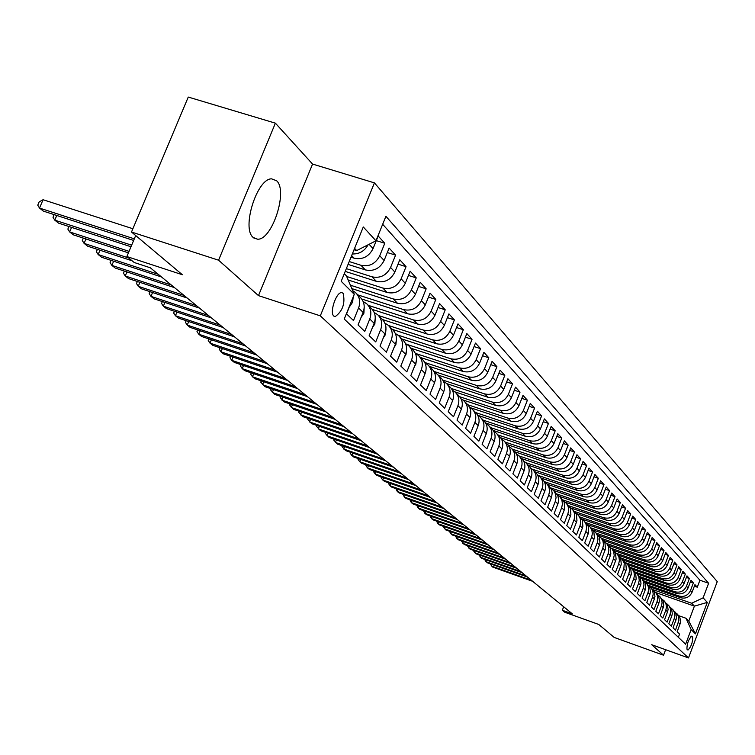 <?xml version="1.0" encoding="UTF-8"?>
<svg xmlns="http://www.w3.org/2000/svg" width="755" height="755" viewBox="0 0 755 755"><rect width="100%" height="100%" fill="white"/><g stroke="black" fill="none" stroke-linecap="round" stroke-linejoin="round"><path stroke-width="1.13" d="M253.208 237.476L257.597 239.203C272.121 240.203 288.202 190.864 276.632 180.766L271.526 178.831C256.889 178.661 241.364 228.444 253.208 237.476M333.823 316.081L335.173 316.647C342.761 310.984 345.403 303.17 343.11 293.204L341.656 292.6C336.211 291.996 329.312 312.674 333.823 316.081M275.386 123.159L188.259 97.065L131.502 232.021L218.582 260.201L258.474 295.62L320.309 315.854L374.423 182.88L312.57 164.071L275.386 123.159L218.582 260.201M320.309 315.854L688.494 657.935L717.25 581.614L374.423 182.88M688.494 657.935L651.725 644.723L663.541 655.208L665.617 649.715M663.541 655.208L614.211 637.437L598.781 624.47L564.787 612.258L562.324 610.266L572.328 613.853L150.33 267.798L134.22 262.504L126.878 256.549L182.351 274.726L131.502 232.021M351.547 301.047L346.583 313.92L353.5 320.564L358.587 307.974L363.108 312.419C365.231 306.388 364.203 301.283 360.041 297.102L356.407 293.468M363.108 312.419L358.04 324.933L364.759 331.398L369.78 318.978L374.169 323.291C376.254 317.345 375.244 312.296 371.12 308.172L367.6 304.652M374.169 323.291L369.176 335.645L375.716 341.93L380.652 329.68L384.918 333.87C386.975 328 385.975 323.017 381.898 318.931L378.491 315.533L423.215 330.048L427.028 334.003C434.767 335.654 440.533 332.776 444.336 325.367L448.923 313.872L454.397 319.893L447.422 317.647M384.918 333.87L380.01 346.064L386.371 352.179L391.232 340.08L395.384 344.167C397.413 338.363 396.413 333.446 392.383 329.406L436.371 343.733C444.025 345.365 449.725 342.534 453.472 335.211L458.002 323.857L463.334 329.718L456.539 327.528M395.384 344.167L390.552 356.2L396.743 362.145L401.528 350.207L405.577 354.18C407.568 348.461 406.577 343.6 402.585 339.599L399.386 336.409M405.577 354.18L400.811 366.062L406.832 371.856L411.55 360.069L415.486 363.938C417.458 358.285 416.467 353.482 412.523 349.527L409.418 346.432M415.486 363.938L410.795 375.669L416.666 381.303L421.318 369.667L425.15 373.432C427.085 367.855 426.103 363.108 422.205 359.201L419.195 356.19M425.15 373.432L420.526 385.022L426.235 390.514L430.822 379.019L434.559 382.691C436.466 377.179 435.493 372.489 431.634 368.619L428.717 365.703M434.559 382.691L430.001 394.129L435.569 399.489L440.089 388.127L443.732 391.713C445.61 386.267 444.648 381.624 440.826 377.802L437.994 374.971M443.732 391.713L439.24 403.01L444.667 408.238L449.121 397.017L452.67 400.509C454.529 395.12 453.566 390.543 449.791 386.758L447.036 384.002M452.613 400.65L448.243 411.673L453.538 416.76L457.936 405.68L461.39 409.078C463.221 403.765 462.268 399.235 458.53 395.488L455.86 392.817M461.39 409.078L457.02 420.12L462.192 425.084L466.524 414.127L469.903 417.449C471.705 412.192 470.761 407.709 467.062 404L464.457 401.405M469.903 417.449L465.59 428.359L470.629 433.2L474.904 422.375L478.208 425.612C479.982 420.422 479.038 415.986 475.386 412.315L472.856 409.795M478.208 425.612L473.951 436.39L478.868 441.128L483.087 430.416L486.305 433.587C488.06 428.453 487.126 424.065 483.511 420.431L481.048 417.977M486.305 433.587L482.105 444.242L486.909 448.857L491.08 438.277L494.223 441.373C495.95 436.286 495.025 431.954 491.439 428.359L489.051 425.971M494.223 441.373L490.08 451.905L494.77 456.416L498.885 445.95L501.952 448.97C503.66 443.949 502.736 439.655 499.187 436.097L496.865 433.776M501.952 448.97L497.856 459.389L502.443 463.796L506.501 453.444L509.502 456.398C511.192 451.433 510.276 447.186 506.756 443.657L504.5 441.401M509.502 456.398L505.463 466.694L509.936 471.007L513.947 460.767L516.882 463.655C518.543 458.738 517.637 454.538 514.155 451.046L511.956 448.857M516.882 463.655L512.89 473.838L517.269 478.047L521.224 467.93L524.093 470.743C525.735 465.892 524.838 461.73 521.384 458.276L519.251 456.133M524.093 470.743L520.157 480.822L524.432 484.937L528.34 474.923L531.142 477.679C532.766 472.875 531.869 468.761 528.462 465.335L526.377 463.259M531.142 477.679L527.254 487.655L531.435 491.675L535.304 481.775L538.041 484.465C539.646 479.708 538.759 475.631 535.38 472.243L533.351 470.223M538.041 484.465L534.2 494.327L538.296 498.262L542.109 488.466L544.789 491.099C546.375 486.39 545.487 482.36 542.137 479L540.165 477.028M544.789 491.099L540.995 500.858L544.997 504.717L548.772 495.016L551.395 497.592L551.697 496.686L552.169 492.949L551.367 489.334L546.837 483.691M551.395 497.592L547.639 507.256L551.556 511.022L555.284 501.424L557.851 503.953L558.162 503.056L558.615 499.348L557.822 495.771L553.368 490.212M557.851 503.953L554.142 513.504L557.983 517.194L561.663 507.7L564.174 510.172L564.712 508.379L564.145 502.075L559.757 496.601M564.174 510.172L560.512 519.629L564.268 523.243L567.911 513.834L570.374 516.26L570.893 514.485L570.336 508.247L566.014 502.849M570.374 516.26L566.741 525.622L570.421 529.161L574.026 519.855L576.433 522.224L576.952 520.469L576.395 514.287L572.139 508.964M576.433 522.224L572.847 531.492L576.452 534.965L580.01 525.744L582.379 528.066L582.888 526.329L582.332 520.204L578.141 514.967M582.379 528.066L578.83 537.249L582.36 540.646L585.88 531.511L588.192 533.794L588.702 532.067L588.145 526.009L584.021 520.837M588.192 533.794L584.691 542.883L588.145 546.205L591.627 537.173L593.902 539.4L594.402 537.692L593.845 531.69L589.778 526.594M593.902 539.4L590.429 548.404L593.826 551.66L597.271 542.713L599.489 544.902L599.989 543.213L599.432 537.258L595.431 532.228M599.489 544.902L596.063 553.811L599.385 557.011L602.792 548.149L604.972 550.291L605.463 548.621L604.906 542.722L600.961 537.758M604.972 550.291L601.575 559.125L604.84 562.258L608.209 553.472L610.342 555.576L610.833 553.915L610.285 548.073L606.388 543.185M610.342 555.576L606.992 564.325L610.182 567.401L613.522 558.7L615.618 560.757L616.099 559.115L615.552 553.33L611.71 548.498M615.618 560.757L612.296 569.43L615.429 572.441L618.732 563.825L620.789 565.844L621.261 564.221L620.714 558.483L616.929 553.717M620.789 565.844L617.496 574.432L620.572 577.386L623.838 568.845L625.857 570.837L626.329 569.223L625.782 563.532L622.054 558.832M625.857 570.837L622.601 579.34L625.621 582.247L628.858 573.781L630.84 575.725L631.303 574.13L630.755 568.496L627.084 563.853M630.84 575.725L627.613 584.162L630.576 587.003L633.775 578.623L635.719 580.529L636.182 578.953L635.644 573.366L632.01 568.779M635.719 580.529L632.53 588.891L635.436 591.684L638.607 583.37L640.514 585.248L640.976 583.681L640.438 578.141L636.852 573.611M640.514 585.248L637.362 593.534L640.212 596.271L643.354 588.041L645.223 589.881L645.676 588.324L645.138 582.832L641.608 578.368M645.223 589.881L642.099 598.092L644.902 600.782L648.007 592.618L649.847 594.43L650.414 592.099L649.762 587.437L646.28 583.03M649.847 594.43L646.752 602.566L649.508 605.208L652.584 597.12L654.387 598.894L654.953 596.582L654.302 591.967L650.857 587.607M654.387 598.894L651.32 606.954L654.028 609.559L657.077 601.537L658.851 603.283L659.408 600.989L658.756 596.412L655.359 592.099M658.851 603.283L655.812 611.276L658.473 613.824L661.493 605.878L663.23 607.586L663.787 605.312L663.135 600.772L659.785 596.516M663.23 607.586L660.229 615.514L662.833 618.024L665.825 610.134L667.533 611.824L668.081 609.568L667.439 605.066L664.136 600.857M667.533 611.824L664.56 619.685L667.118 622.148L670.081 614.325L671.771 615.986L672.309 613.749L671.667 609.285L668.401 605.123M671.771 615.986L668.817 623.781L671.337 626.206L674.272 618.449L675.923 620.072L676.461 617.854L675.829 613.428L672.601 609.323M675.923 620.072L673.007 627.801L675.48 630.189L678.924 620.289L678.283 615.882L675.083 612.041M650.338 587.079L680.576 597.696C685.804 598.96 689.636 597.139 692.061 592.241L694.94 584.615L697.28 587.192L694.355 586.173M648.507 585.323L678.953 596.006C684.2 597.271 688.041 595.45 690.476 590.542L693.373 582.888L690.391 581.85M693.373 582.888L690.995 580.265L688.079 587.956C685.634 592.901 681.774 594.732 676.499 593.458L646.044 582.775M641.637 578.387L672.356 589.155C677.679 590.429 681.567 588.579 684.03 583.606L686.974 575.848L689.39 578.509L686.361 577.452M637.173 573.932L668.147 584.766C673.507 586.05 677.424 584.191 679.915 579.17L682.879 571.346L685.342 574.055L682.265 572.979M632.633 569.402L663.853 580.312C669.26 581.605 673.215 579.717 675.725 574.649L678.726 566.769L681.227 569.525L678.094 568.43M628.018 564.787L659.492 575.772C664.938 577.075 668.93 575.168 671.469 570.063L674.489 562.107L677.037 564.91L673.847 563.806M623.319 560.087L655.047 571.148C660.54 572.46 664.57 570.544 667.127 565.391L670.176 557.36L672.771 560.219L669.525 559.096M618.553 555.312L650.527 566.448C656.067 567.769 660.125 565.825 662.711 560.625L665.787 552.537L668.43 555.444L665.117 554.293M613.673 550.452L645.921 561.654C651.508 562.985 655.604 561.031 658.209 555.784L661.323 547.62L664.013 550.574L660.644 549.413M608.672 545.478L641.231 556.784C646.865 558.115 650.999 556.142 653.632 550.848L656.774 542.609L659.511 545.629L656.076 544.44M603.538 540.401L636.465 551.82C642.137 553.16 646.308 551.159 648.97 545.827L652.141 537.513L654.934 540.58L651.433 539.381M598.29 535.229L631.595 546.762C637.324 548.111 641.533 546.091 644.223 540.703L647.422 532.322L650.263 535.446L646.695 534.219M592.901 529.944L626.641 541.599C632.416 542.968 636.663 540.929 639.381 535.493L642.618 527.028L645.506 530.218L641.873 528.962M587.399 524.546L621.591 536.352C627.424 537.72 631.708 535.663 634.445 530.18L637.711 521.639L640.665 524.885L636.956 523.611M581.963 519.119L616.439 531.001C622.328 532.379 626.65 530.303 629.415 524.763L632.718 516.137L635.729 519.449L631.944 518.156M576.726 513.683L611.191 525.537C617.128 526.933 621.497 524.829 624.291 519.242L627.631 510.54L630.699 513.91L626.839 512.598M571.224 508.087L605.85 519.978C611.833 521.375 616.24 519.251 619.062 513.608L622.441 504.821L625.565 508.266L621.629 506.926M565.523 502.349L600.385 514.306C606.435 515.712 610.88 513.56 613.74 507.87L617.146 498.998L620.336 502.509L616.325 501.141M559.634 496.469L594.827 508.511C600.923 509.936 605.416 507.766 608.303 502.009L611.748 493.053L615.004 496.639L610.908 495.242M553.623 490.467L589.145 502.613C595.308 504.038 599.838 501.849 602.754 496.035L606.237 486.994L609.559 490.646L605.378 489.231M547.498 484.351L583.36 496.592C589.57 498.026 594.147 495.808 597.092 489.938L600.621 480.812L604.009 484.54L599.734 483.096M541.25 478.113L577.443 490.439C583.719 491.883 588.343 489.646 591.316 483.719L594.883 474.499L598.337 478.302L593.987 476.83M534.87 471.743L571.412 484.163C577.745 485.616 582.416 483.351 585.427 477.368L589.032 468.053L592.552 471.941L588.107 470.44M528.368 465.24L565.25 477.755C571.639 479.217 576.358 476.924 579.406 470.884L583.049 461.475L586.654 465.439L582.105 463.91M521.743 458.615L558.955 471.214C565.41 472.687 570.176 470.365 573.253 464.259L576.943 454.755L580.623 458.804L575.98 457.247M514.919 451.82L552.528 464.523C559.049 466.014 563.862 463.664 566.977 457.492L570.705 447.894L574.47 452.028L569.723 450.433M507.898 444.855L545.959 457.7C552.547 459.191 557.416 456.822 560.559 450.584L564.334 440.882L568.175 445.101L563.324 443.487M500.659 437.73L539.249 450.716C545.903 452.217 550.82 449.82 554 443.515L557.822 433.71L561.748 438.032L556.784 436.381M493.223 430.425L532.388 443.581C539.108 445.101 544.081 442.666 547.299 436.296L551.169 426.386L555.18 430.803L550.102 429.114M485.569 422.951L525.376 436.286C532.162 437.815 537.192 435.352 540.448 428.916L544.364 418.902L548.46 423.413L543.27 421.686M477.717 415.288L518.204 428.831C525.065 430.359 530.142 427.877 533.436 421.365L537.4 411.239L541.599 415.854L536.286 414.099M470.157 407.615L510.861 421.196C517.798 422.743 522.932 420.224 526.273 413.636L530.284 403.406L534.578 408.125L529.132 406.332M462.768 399.886L503.358 413.391C510.361 414.948 515.552 412.39 518.93 405.737L522.998 395.384L527.386 400.216L521.818 398.385M454.878 391.854L495.667 405.397C502.755 406.964 508.002 404.378 511.428 397.64L515.542 387.183L520.035 392.128L514.334 390.25M446.639 383.587L487.805 397.215C494.959 398.791 500.272 396.177 503.736 389.363L507.907 378.774L512.513 383.842L506.671 381.926M438.108 375.084L479.746 388.834C486.984 390.42 492.354 387.768 495.865 380.879L500.093 370.176L504.802 375.358L498.819 373.404M429.406 366.392L471.498 380.256C478.812 381.851 484.248 379.161 487.796 372.196L492.081 361.362L496.913 366.675L490.769 364.674M420.488 357.483L463.041 371.46C470.431 373.064 475.933 370.346 479.538 363.287L483.88 352.33L488.825 357.776L482.53 355.728M411.352 348.357L454.368 362.447C461.852 364.07 467.411 361.305 471.063 354.161L475.471 343.072L480.539 348.659L474.083 346.564M401.981 338.995L445.488 353.208C453.047 354.841 458.681 352.038 462.381 344.808L466.845 333.587L472.045 339.306L465.42 337.164M372.338 309.437L417.43 324.027C425.263 325.688 431.105 322.772 434.955 315.269L439.618 303.623L445.233 309.805L438.06 307.502M361.749 299.008L407.577 313.787C415.505 315.458 421.422 312.495 425.329 304.897L430.057 293.1L435.824 299.442L428.453 297.093M351.849 288.599L397.46 303.265C405.482 304.945 411.475 301.934 415.439 294.242L420.242 282.294L426.16 288.816L418.591 286.409M348.187 280.001L387.07 292.459C395.186 294.148 401.254 291.09 405.284 283.295L410.154 271.196L416.241 277.897L408.455 275.424M345.224 271.404L376.386 281.351C384.606 283.05 390.76 279.954 394.846 272.045L399.791 259.786L406.039 266.675L398.036 264.146M348.064 264.41L365.411 269.922C373.725 271.64 379.963 268.497 384.106 260.484L389.136 248.065L395.563 255.133L387.315 252.548M351 257.191L354.114 258.182C362.542 259.909 368.855 256.709 373.064 248.593L378.17 235.994L384.786 243.28L376.301 240.619M692.675 637.097L691.655 636.154C688.428 639.523 686.861 643.864 686.946 649.168L687.965 650.083C691.174 646.742 692.741 642.411 692.675 637.097L690.929 636.474M344.289 273.706L346.413 275.849L354.274 294.308L344.242 319.054L685.615 644.223L691.146 629.566L686.002 618.269L678.924 615.759M354.274 294.308L341.203 281.294L363.287 226.972L375.962 240.807L385.909 216.289L708.624 583.256L703.122 597.828L707.303 602.396L695.449 633.851L691.146 629.566M349.225 261.551L360.928 265.269L365.411 269.922M346.347 268.629L372.036 276.821L376.386 281.351M346.687 276.49L382.832 288.051L387.07 292.459M350.395 285.192L393.336 298.971L397.46 303.265M357.813 294.875L403.566 309.607L407.577 313.787M368.298 305.35L413.523 319.96L417.43 324.027M382.549 319.573L427.028 334.003M388.495 325.509L432.662 339.873L436.371 343.733M398.074 335.154L441.873 349.442L445.488 353.208M407.153 344.488L450.848 358.776L454.368 362.447M415.344 353.359L459.597 367.883L463.041 371.46M424.744 362.485L468.138 376.764L471.498 380.256M433.88 371.375L476.471 385.427L479.746 388.834M442.741 380.039L484.606 393.893L487.805 397.215M451.348 388.485L492.543 402.151L495.667 405.397M459.701 396.715L500.301 410.22L503.358 413.391M467.798 404.737L507.879 418.1L510.861 421.196M475.631 412.551L515.288 425.801L518.204 428.831M483.247 420.176L522.526 433.323L525.376 436.286M490.722 427.641L529.604 440.684L532.388 443.581M498.026 434.937L536.522 447.885L539.249 450.716M505.18 442.081L543.298 454.925L545.959 457.7M512.173 449.065L549.914 461.815L552.528 464.523M519.044 455.916L556.397 468.553L558.955 471.214M525.735 462.607L562.749 475.159L565.25 477.755M532.19 469.129L568.959 481.614L571.412 484.163M538.381 475.471L575.046 487.947L577.443 490.439M544.213 481.596L581.001 494.148L583.36 496.592M550.612 487.843L586.843 500.216L589.145 502.613M556.85 493.949L592.571 506.171L594.827 508.511M562.937 499.923L598.177 512.003L600.385 514.306M568.874 505.774L603.679 517.722L605.85 519.978M574.659 511.494L609.068 523.328L611.191 525.537M580.293 517.099L614.353 528.83L616.439 531.001M585.767 522.573L619.544 534.219L621.591 536.352M591.137 527.943L624.63 539.514L626.641 541.599M596.412 533.219L629.623 544.704L631.595 546.762M601.603 538.4L634.521 549.8L636.465 551.82M606.69 543.477L639.334 554.802L641.231 556.784M611.692 548.47L644.062 559.719L645.921 561.654M616.618 553.377L648.696 564.542L650.527 566.448M620.044 557.162L621.431 558.2L653.254 569.279L655.047 571.148M626.055 562.89L657.728 573.932L659.492 575.772M630.538 567.477L662.116 578.5L663.853 580.312M634.917 571.969L666.438 582.992L668.147 584.766M639.542 576.509L670.685 587.409L672.356 589.155M644.072 580.954L674.857 591.741L676.499 593.458M697.28 587.192L699.913 580.227L382.672 224.263M384.786 243.28L379.727 255.766C375.556 263.816 369.289 266.987 360.928 265.269M395.563 255.133L390.58 267.459C386.475 275.405 380.293 278.529 372.036 276.821M406.039 266.675L401.141 278.831C397.092 286.673 390.986 289.741 382.832 288.051M416.241 277.897L411.409 289.901C407.426 297.64 401.396 300.66 393.336 298.971M426.16 288.816L421.403 300.669C417.477 308.304 411.522 311.286 403.566 309.607M435.824 299.442L431.133 311.145C427.264 318.685 421.384 321.63 413.523 319.96M445.233 309.805L440.618 321.356C436.796 328.802 430.992 331.7 423.215 330.048M454.397 319.893L449.848 331.303C446.073 338.655 440.344 341.515 432.662 339.873M463.334 329.718L458.842 340.996C455.123 348.263 449.47 351.075 441.873 349.442M472.045 339.306L467.619 350.452C463.947 357.625 458.361 360.399 450.848 358.776M480.539 348.659L476.169 359.663C472.555 366.76 467.024 369.497 459.597 367.883M488.825 357.776L484.521 368.657C480.944 375.66 475.48 378.368 468.138 376.764M496.913 366.675L492.656 377.434C489.136 384.352 483.738 387.022 476.471 385.427M504.802 375.358L500.612 385.994C497.13 392.836 491.788 395.469 484.606 393.893M512.513 383.842L508.37 394.355C504.935 401.122 499.659 403.717 492.543 402.151M520.035 392.128L515.948 402.519C512.551 409.21 507.341 411.777 500.301 410.22M527.386 400.216L523.357 410.493C519.997 417.109 514.844 419.648 507.879 418.1M534.578 408.125L530.595 418.289C527.273 424.839 522.177 427.339 515.288 425.801M541.599 415.854L537.664 425.914C534.389 432.379 529.34 434.852 522.526 433.323M548.46 423.413L544.582 433.361C541.344 439.759 536.352 442.204 529.604 440.684M555.18 430.803L551.339 440.646C548.139 446.979 543.204 449.395 536.522 447.885M561.748 438.032L557.954 447.772C554.793 454.038 549.904 456.426 543.298 454.925M568.175 445.101L564.429 454.746C561.305 460.946 556.463 463.296 549.914 461.815M574.47 452.028L570.761 461.569C567.675 467.704 562.881 470.035 556.397 468.553M580.623 458.804L576.962 468.251C573.904 474.319 569.166 476.622 562.749 475.159M586.654 465.439L583.03 474.791C580.01 480.803 575.319 483.077 568.959 481.614M592.552 471.941L588.976 481.19C585.984 487.145 581.341 489.391 575.046 487.947M598.337 478.302L594.798 487.466C591.845 493.355 587.248 495.582 581.001 494.148M604.009 484.54L600.508 493.61C597.582 499.442 593.024 501.65 586.843 500.216M609.559 490.646L606.095 499.64C603.198 505.406 598.687 507.587 592.571 506.171M615.004 496.639L611.578 505.539C608.709 511.258 604.245 513.409 598.177 512.003M620.336 502.509L616.948 511.324C614.108 516.986 609.691 519.119 603.679 517.722M625.565 508.266L622.214 516.996C619.411 522.611 615.023 524.716 609.068 523.328M630.699 513.91L627.377 522.564C624.602 528.123 620.261 530.208 614.353 528.83M635.729 519.449L632.445 528.019C629.698 533.53 625.395 535.597 619.544 534.219M640.665 524.885L637.418 533.379C634.691 538.834 630.434 540.882 624.63 539.514M645.506 530.218L642.297 538.636C639.598 544.034 635.37 546.063 629.623 544.704M650.263 535.446L647.082 543.789C644.411 549.149 640.231 551.15 634.521 549.8M654.934 540.58L651.782 548.857C649.14 554.161 644.987 556.142 639.334 554.802M659.511 545.629L656.388 553.821C653.773 559.087 649.659 561.05 644.062 559.719M664.013 550.574L660.918 558.7C658.332 563.919 654.255 565.863 648.696 564.542M668.43 555.444L665.372 563.494C662.805 568.666 658.766 570.591 653.254 569.279M672.771 560.219L669.742 568.204C667.193 573.328 663.192 575.235 657.728 573.932M677.037 564.91L674.036 572.828C671.506 577.905 667.543 579.802 662.116 578.5M681.227 569.525L678.254 577.367C675.753 582.407 671.818 584.285 666.438 582.992M685.342 574.055L682.397 581.841C679.915 586.833 676.018 588.692 670.685 587.409M689.39 578.509L686.465 586.229C684.011 591.174 680.142 593.015 674.857 591.741M678.349 637.295L679.557 634.106L677.122 631.765L680.255 623.375L680.585 620.393L679.594 616.835L676.725 613.438M686.002 618.269L688.777 621.063L694.411 606.133L691.674 603.254L703.122 597.828M655.831 592.571L694.411 606.133L707.303 602.396M652.848 589.617L691.674 603.254M135.702 235.551L126.878 256.549M563.683 606.765L562.324 610.266M354.029 249.735L356.69 250.575L354.586 248.357M699.913 580.227L708.624 583.256M670.931 607.907L673.035 609.842L674.432 612.484L674.866 615.467L674.272 618.449M666.712 603.689L668.845 605.652L670.251 608.313L670.685 611.323L670.081 614.325M662.409 599.404L664.579 601.395L665.995 604.076L666.429 607.105L665.825 610.134M658.039 595.044L660.238 597.054L661.663 599.763L662.097 602.811L661.493 605.878M653.585 590.599L655.812 592.637L657.256 595.365L657.69 598.451L657.077 601.537M649.045 586.078L651.32 588.145L652.764 590.901L653.207 594.006L652.584 597.12M644.43 581.482L646.733 583.577L648.196 586.342L648.639 589.476L648.007 592.618M639.73 576.792L642.071 578.915L643.543 581.709L643.987 584.87L643.354 588.041M634.946 572.016L637.324 574.168L638.805 576.99L639.249 580.18L638.607 583.37M630.066 567.156L632.482 569.336L633.983 572.186L634.427 575.395L633.775 578.623M625.102 562.211L627.556 564.419L629.066 567.288L629.51 570.535L628.858 573.781M621.431 558.2L624.272 563.088L623.838 568.845M614.881 552.018L617.42 554.293L618.949 557.209L619.402 560.512L618.732 563.825M609.615 546.771L612.201 549.083L613.74 552.028L614.202 555.359L613.522 558.7M604.255 541.429L606.878 543.77L608.436 546.743L608.898 550.102L608.209 553.472M598.79 535.984L601.461 538.353L603.028 541.344L603.49 544.742L602.792 548.149M593.213 530.425L595.931 532.832L597.507 535.852L597.969 539.278L597.271 542.713M587.522 524.753L590.287 527.188L591.882 530.246L592.345 533.7L591.627 537.173M581.709 518.968L584.53 521.441L586.135 524.527L586.607 528.009L585.88 531.511M575.782 513.06L578.651 515.571L580.274 518.685L580.746 522.205L580.01 525.744M569.732 507.03L572.658 509.587L574.291 512.721L574.763 516.278L574.026 519.855M563.56 500.876L566.533 503.472L568.185 506.643L568.657 510.229L567.911 513.834M557.247 494.601L560.285 497.224L561.947 500.423L562.428 504.047L561.663 507.7M550.81 488.174L553.896 490.854L555.576 494.081L556.058 497.743L555.284 501.424M544.223 481.624L547.375 484.333L549.064 487.598L549.546 491.297L548.772 495.016M537.494 474.923L539.457 476.32C542.817 479.689 543.704 483.738 542.109 488.466M530.614 468.072L532.624 469.497C536.022 472.904 536.909 476.99 535.304 481.775M523.583 461.069L525.65 462.532C529.076 465.967 529.972 470.101 528.34 474.923M516.392 453.906L518.515 455.407C521.979 458.87 522.875 463.051 521.224 467.93M509.04 446.582L511.22 448.111C514.712 451.613 515.618 455.841 513.947 460.767M501.509 439.089L503.755 440.656C507.284 444.195 508.2 448.461 506.501 453.444M493.808 431.426L496.11 433.021C499.678 436.598 500.603 440.901 498.885 445.95M485.918 423.574L488.287 425.207C491.892 428.821 492.817 433.172 491.08 438.277M477.839 415.533L480.284 417.213C483.917 420.856 484.852 425.263 483.087 430.416M469.572 407.304L472.083 409.021C475.754 412.702 476.698 417.156 474.904 422.375M461.088 398.866L463.674 400.622C467.383 404.34 468.336 408.842 466.524 414.127M452.396 390.222L455.067 392.015C458.814 395.78 459.767 400.329 457.936 405.68M443.487 381.36L446.233 383.2C450.027 387.004 450.99 391.609 449.121 397.017M434.351 372.272L437.183 374.159C441.014 378 441.977 382.653 440.089 388.127M424.971 362.947L427.896 364.882C431.766 368.761 432.747 373.48 430.822 379.019M415.354 353.378L418.364 355.36C422.281 359.286 423.262 364.052 421.318 369.667M405.473 343.563L408.587 345.592C412.541 349.556 413.532 354.388 411.55 360.069M395.327 333.474L398.536 335.56C402.538 339.571 403.538 344.45 401.528 350.207M384.908 323.121L388.221 325.254C392.27 329.312 393.27 334.257 391.232 340.08M374.197 312.476L377.623 314.665C381.719 318.77 382.728 323.772 380.652 329.68M363.183 301.538L366.722 303.774C370.865 307.927 371.885 312.995 369.78 318.978M352.736 290.684L355.52 292.581C359.71 296.781 360.73 301.915 358.587 307.974M351.726 301.226L352.528 298.602M375.962 240.807L356.69 250.575M368.081 244.799C364.505 251.141 359.248 254.19 352.311 253.954M688.777 621.063L695.449 633.851M258.474 295.62L312.57 164.071M491.967 564.41L491.345 566.005L531.36 580.255M489.882 563.674L492.722 567.09L532.662 581.322M486.437 559.993L485.805 561.616L526.122 575.961M484.342 559.257L487.202 562.72L527.443 577.047M480.812 555.501L480.171 557.152L520.79 571.592M478.717 554.755L481.586 558.275L522.139 572.696M475.103 550.933L474.442 552.613L515.372 567.147M472.989 550.187L475.886 553.755L516.741 568.27M469.289 546.29L468.619 547.998L509.861 562.626M467.156 545.535L470.082 549.159L511.248 563.768M463.372 541.562L462.692 543.298L504.255 558.03M461.239 540.806L464.183 544.478L505.671 559.191M457.36 536.758L456.662 538.523L498.555 553.358M455.208 535.993L458.181 539.721L499.989 554.529M451.235 531.86L450.527 533.662L492.751 548.592M449.074 531.105L452.066 534.889L494.204 549.791M445.006 526.886L444.28 528.717L486.843 543.751M442.836 526.122L445.856 529.963L488.325 544.968M438.664 521.818L437.928 523.687L480.822 538.815M436.484 521.044L437.928 523.687L439.523 524.952L482.341 540.061M432.209 516.656L431.464 518.562L474.697 533.794M430.02 515.882L431.464 518.562L433.087 519.846L476.245 535.059M425.641 511.399L424.876 513.343L468.468 528.679M423.432 510.625L424.876 513.343L426.528 514.655L470.035 529.972M418.95 506.048L418.166 508.03L462.117 523.479M416.732 505.274L418.166 508.03L419.856 509.37L463.712 524.782M412.136 500.603L411.333 502.613L455.652 518.175M409.908 499.819L411.333 502.613L413.051 503.981L457.275 519.506M405.199 495.044L404.378 497.101L449.055 512.768M402.953 494.261L404.378 497.101L406.133 498.489L450.716 514.127M398.121 489.391L397.29 491.486L442.345 507.266M395.865 488.598L397.29 491.486L399.074 492.902L444.034 508.644M390.92 483.625L390.061 485.767L435.503 501.65M388.655 482.832L388.41 483.436L390.061 485.767L391.883 487.211L437.22 503.066M383.578 477.745L382.7 479.935L428.529 495.931M381.294 476.952L381.039 477.594L382.7 479.935L384.559 481.407L430.284 497.366M376.094 471.762L375.197 473.989L421.413 490.099M373.8 470.96L373.527 471.63L375.197 473.989L377.085 475.49L423.206 491.571M368.459 465.646L367.543 467.93L414.165 484.153M366.156 464.844L365.873 465.552L367.543 467.93L369.469 469.45L415.996 485.654M360.673 459.418L359.739 461.749L406.766 478.085M358.361 458.615L358.059 459.361L359.739 461.749L361.711 463.306L408.634 479.614M352.736 453.066L351.783 455.444L399.225 471.903M350.414 452.254L350.093 453.038L351.783 455.444L353.793 457.03L401.122 473.46M344.639 446.582L343.667 449.008L391.524 465.59M342.298 445.771L341.968 446.592L345.714 450.631L393.468 467.175M336.381 439.967L335.38 442.449L383.672 459.144M334.031 439.155L333.682 440.014L337.466 444.1L385.654 460.767M327.953 433.21L326.924 435.748L375.66 452.575M325.584 432.398L325.226 433.304L329.057 437.438L377.679 454.227M319.346 426.32L318.299 428.916L367.468 445.865M316.968 425.499L316.581 426.443L320.469 430.633L369.535 447.555M310.56 419.28L309.484 421.932L359.116 439.004M308.172 418.459L307.766 419.45L311.702 423.687L361.22 440.731M301.585 412.088L300.49 414.806L350.575 432.002M299.188 411.267L298.763 412.305L302.755 416.6L352.727 433.766M292.421 404.746L291.298 407.521L341.855 424.857M290.014 403.925L289.571 405.01L293.61 409.361L344.053 426.66M283.059 397.243L281.908 400.084L332.946 417.543M280.634 396.413L280.171 397.555L284.276 401.962L335.192 419.384M273.499 389.571L272.31 392.477L323.829 410.078M271.054 388.74L270.573 389.929L274.726 394.393L326.132 411.956M263.721 381.737L262.504 384.71L314.524 402.434M261.268 380.898L260.758 382.143L264.977 386.673L316.864 404.359M253.718 373.716L252.472 376.764L304.992 394.629M251.255 372.885L250.726 374.187L252.472 376.764L255.001 378.765L307.398 396.601M243.497 365.514L242.213 368.638L295.252 386.645M241.024 364.684L240.468 366.043L242.213 368.638L244.799 370.686L297.715 388.655M233.04 357.134L231.728 360.333L285.286 378.472M230.558 356.284L229.973 357.719L231.728 360.333L234.371 362.428L287.806 380.529M222.347 348.546L220.988 351.83L275.094 370.101M219.847 347.706L219.233 349.197L220.988 351.83L223.697 353.972L277.661 372.215M211.4 339.759L210.003 343.119L264.646 361.541M208.89 338.91L208.238 340.477L210.003 343.119L212.778 345.318L267.279 363.702M200.188 330.766L198.763 334.21L253.963 352.774M197.668 329.916L196.989 331.549L198.763 334.21L201.594 336.466L256.653 354.992M452.679 400.546L452.877 399.952M188.712 321.545L187.24 325.094L243.016 343.799M186.183 320.696L185.475 322.404L187.24 325.094L190.147 327.396L245.771 346.064M443.478 392.345L444.289 390.005M176.953 312.108L175.443 315.741L231.794 334.597M174.414 311.258L173.669 313.042L175.443 315.741L178.425 318.1L234.626 336.919M434.106 383.823L435.276 380.265M164.911 302.434L163.354 306.171L220.3 325.169M162.363 301.585L161.579 303.453L163.354 306.171L166.411 308.587L223.197 327.547M424.489 375.084L425.971 370.45M152.576 292.515L150.972 296.356L208.512 315.505M150.009 291.666L149.197 293.62L150.972 296.356L154.095 298.829L211.485 317.949M414.618 366.109L415.807 364.287L416.392 360.475M139.92 282.351L138.269 286.296L196.423 305.596M137.344 281.502L136.495 283.54L138.269 286.296L141.478 288.835L199.48 308.097M404.482 356.898L405.973 354.614L406.539 350.311M126.944 271.923L125.245 275.971L184.031 295.432M124.358 271.064L123.461 273.206L125.245 275.971L128.529 278.576L187.155 297.998M394.072 347.432L395.884 344.695L396.394 339.91M113.637 261.221L111.882 265.392L171.31 285.003M111.042 260.371L110.098 262.598L111.882 265.392L115.251 268.063L174.518 287.636M383.38 337.711L385.512 334.493L385.965 329.274M99.981 250.235L98.169 254.529L158.248 274.291M97.376 249.386L96.385 251.717L98.169 254.529L101.632 257.266L161.551 276.991M372.385 327.708L374.857 324.018L375.244 318.374M85.957 238.957L84.088 243.374L128.652 257.983M83.343 238.108L82.314 240.543L84.088 243.374L87.646 246.187L132.087 260.777M361.079 317.43L363.91 313.25L364.212 307.191M71.565 227.378L69.63 231.917L129.058 251.349M68.941 226.519L67.856 229.076L69.63 231.917L73.282 234.814L128.425 252.85M349.442 306.86L352.642 302.17L353.189 296.998M56.776 215.468L54.785 220.158L131.644 245.196M54.152 214.618L53.01 217.298L54.785 220.158L58.531 223.131L130.993 246.753M132.88 228.737L43.082 199.726L39.515 208.069L134.314 238.835M43.082 199.726L39.175 201.859L37.75 205.19L39.515 208.069L43.375 211.117L133.644 240.449M351.641 255.615L354.114 258.182M678.953 596.006L680.576 597.696M690.476 590.542L692.061 592.241M369.082 244.299L373.064 248.593M379.727 255.766L384.106 260.484M390.58 267.459L394.846 272.045M401.141 278.831L405.284 283.295M411.409 289.901L415.439 294.242M421.403 300.669L425.329 304.897M431.133 311.145L434.955 315.269M440.618 321.356L444.336 325.367M449.848 331.303L453.472 335.211M458.842 340.996L462.381 344.808M467.619 350.452L471.063 354.161M476.169 359.663L479.538 363.287M484.521 368.657L487.796 372.196M492.656 377.434L495.865 380.879M500.612 385.994L503.736 389.363M508.37 394.355L511.428 397.64M515.948 402.519L518.93 405.737M523.357 410.493L526.273 413.636M530.595 418.289L533.436 421.365M537.664 425.914L540.448 428.916M544.582 433.361L547.299 436.296M551.339 440.646L554 443.515M557.954 447.772L560.559 450.584M564.429 454.746L566.977 457.492M570.761 461.569L573.253 464.259M576.962 468.251L579.406 470.884M583.03 474.791L585.427 477.368M588.976 481.19L591.316 483.719M594.798 487.466L597.092 489.938M600.508 493.61L602.754 496.035M606.095 499.64L608.303 502.009M611.578 505.539L613.74 507.87M616.948 511.324L619.062 513.608M622.214 516.996L624.291 519.242M627.377 522.564L629.415 524.763M632.445 528.019L634.445 530.18M637.418 533.379L639.381 535.493M642.297 538.636L644.223 540.703M647.082 543.789L648.97 545.827M651.782 548.857L653.632 550.848M656.388 553.821L658.209 555.784M660.918 558.7L662.711 560.625M665.372 563.494L667.127 565.391M669.742 568.204L671.469 570.063M674.036 572.828L675.725 574.649M678.254 577.367L679.915 579.17M682.397 581.841L684.03 583.606M686.465 586.229L688.079 587.956M678.386 622.498L680.019 624.092M395.309 344.356L395.79 344.827M384.842 334.069L385.418 334.635M374.084 323.489L374.763 324.159M363.023 312.617L363.806 313.391M351.641 301.424L352.547 302.311M253.822 237.995L257.597 239.203M334.078 316.288L335.173 316.647M389.08 326.113L392.383 329.406"/></g></svg>
